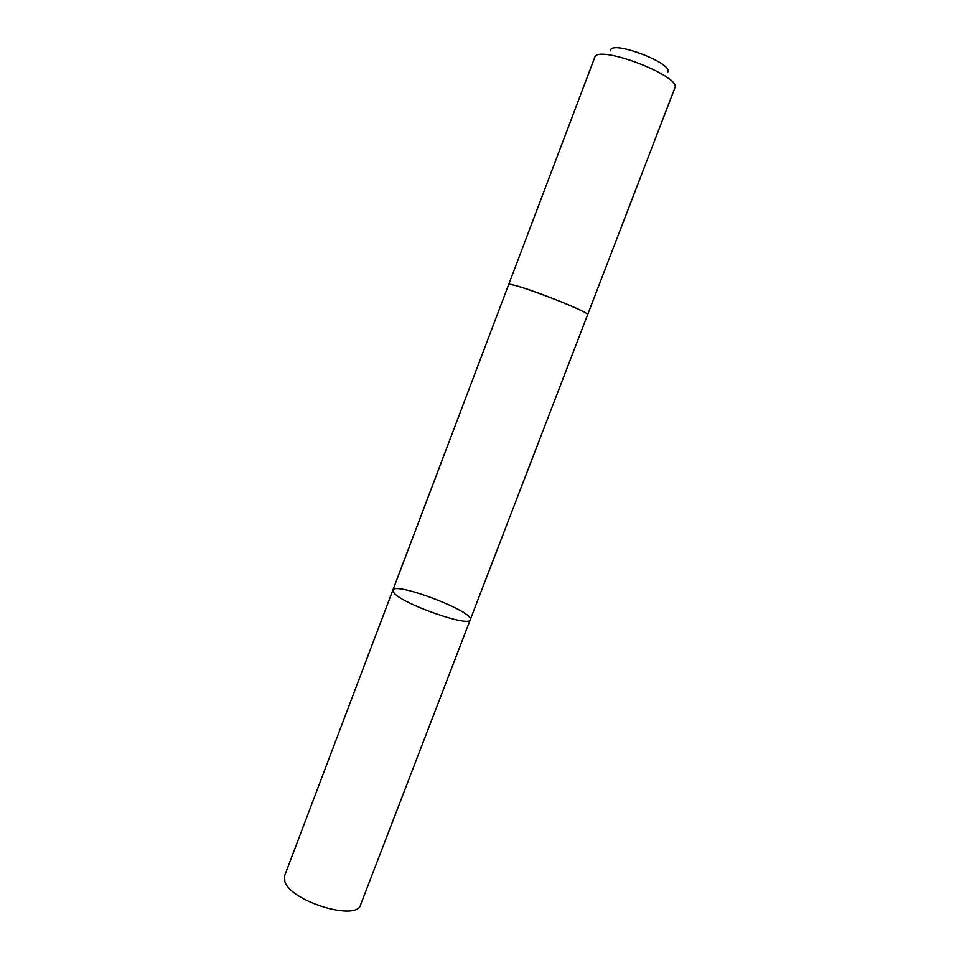 <?xml version="1.0" encoding="UTF-8"?>
<svg xmlns="http://www.w3.org/2000/svg" width="959" height="959" viewBox="0 0 959 959"><rect width="100%" height="100%" fill="white"/><g stroke="black" fill="none" stroke-linecap="round" stroke-linejoin="round"><path stroke-width="1.44" d="M394.173 593.118L392.842 590.169C394.688 581.286 474.813 611.878 470.258 619.73C470.114 627.666 403.259 604.374 394.173 593.118L392.842 590.169L284.583 875.819L284.835 881.477C290.409 901.352 356.94 921.659 360.572 904.84L470.258 619.73C470.114 627.666 403.259 604.374 394.173 593.118M508.606 284.739L511.147 284.631C524.141 286.285 591.295 312.886 587.567 314.84L587.543 314.888M392.842 590.169L508.618 284.703C507.503 280.232 591.367 312.262 587.567 314.852L470.258 619.73M508.618 284.691L594.736 57.444C597.049 43.838 682.185 76.348 674.836 88.024L587.567 314.852M610.619 50.791C609.756 38.935 675.975 64.217 667.428 72.488"/></g></svg>
